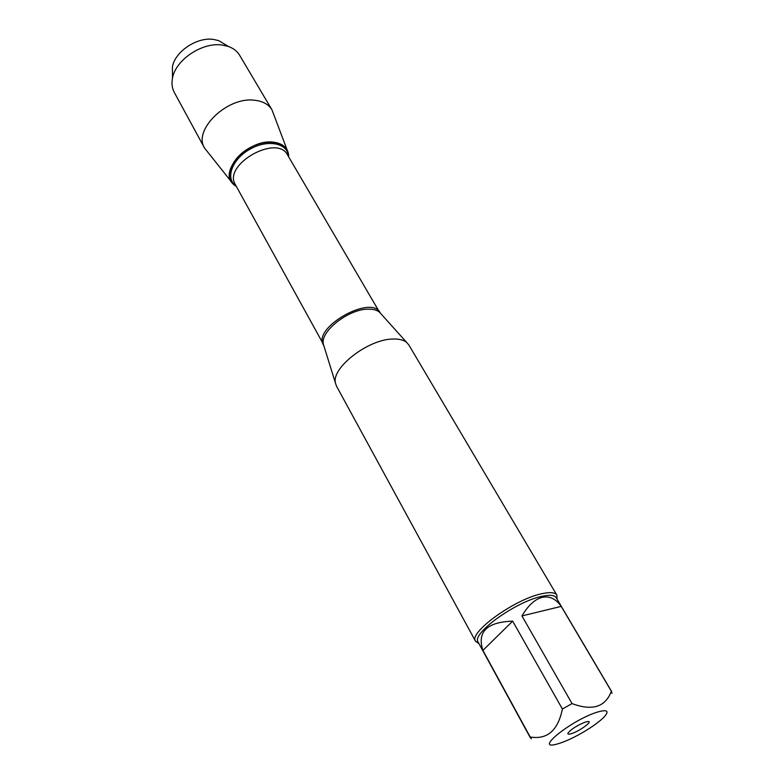 <?xml version="1.0" encoding="UTF-8"?>
<svg xmlns="http://www.w3.org/2000/svg" width="784" height="784" viewBox="0 0 784 784"><rect width="100%" height="100%" fill="white"/><g stroke="black" fill="none" stroke-linecap="round" stroke-linejoin="round"><path stroke-width="1.18" d="M577.808 735.235C589.431 728.895 598.133 722.887 603.935 717.203C609.668 710.853 607.394 709.177 597.124 712.176C571.938 719.928 533.62 750.464 556.317 744.261C562.01 742.82 569.184 739.812 577.808 735.235M611.961 693.389L611.353 691.253C605.444 707.041 592.341 711.157 572.026 703.591L562.393 709.02C557.983 730.521 547.252 739.841 530.18 736.989L531.376 738.793M530.425 737.911L478.113 642.067C471.076 633.923 515.529 601.691 541.724 596.369C549.662 594.605 554.494 595.056 556.199 597.702L611.736 691.723M611.353 691.253L561.226 606.395C555.905 598.849 549.594 595.83 542.293 597.349C534.953 599.182 528.171 605.375 521.948 615.92L572.026 703.591M562.393 709.02L512.667 621.134C486.835 622.094 476.917 631.855 482.905 650.406L530.18 736.989M556.865 595.144L408.846 344.98L406.769 342.539C403.662 339.952 398.978 338.786 392.706 339.041C368.108 339.266 331.25 367.892 335.444 383.062L336.483 386.091L475.574 641.322C468.224 632.815 514.529 599.211 541.803 593.723C550.064 591.91 555.082 592.381 556.865 595.144L557.071 599.182M236.356 186.435C223.587 179.634 230.104 158.77 249.165 148.147C268.05 137.21 289.316 142.296 288.62 156.751L288.1 152.566C286.16 146.402 281.005 142.913 272.646 142.1C248.224 139.209 218.52 171.108 233.024 183.848L236.356 186.435M478.936 643.576L475.574 641.322M571.712 733.55C568.537 734.559 567.332 734.334 568.096 732.864C571.703 728.846 577.445 725.249 585.334 722.084L588.108 721.486C593.214 721.172 579.758 731.021 571.712 733.55M482.905 650.406L512.667 621.134M521.948 615.92L561.226 606.395M172.451 74.872L172.411 66.963C174.842 51.646 197.009 36.77 213.571 39.435L218.746 40.65L225.508 44.727M287.356 150.557L271.97 109.838L239.61 55.252C237.199 51.244 233.475 48.324 228.448 46.501L222.235 45.051C202.301 41.885 175.381 59.937 172.47 78.302C171.461 83.555 172.059 88.249 174.273 92.375L204.585 148.117L231.692 182.182M271.97 109.838C268.608 104.36 262.816 101.165 254.604 100.254C227.262 96.363 192.629 130.085 204.585 148.117M381.044 313.904L379.554 312.238C376.986 310.082 373.204 309.053 368.196 309.151C348.596 308.955 319.911 331.544 323.361 344.166L324.027 346.303M323.743 345.411L323.518 345.029C311.895 327.839 371.391 294.039 380.211 312.826L380.426 313.208M406.769 342.539L379.554 312.238L287.581 154.987C277.095 133.692 222.45 164.738 235.376 184.652L323.361 344.166L335.444 383.062M236.19 186.122C224.959 178.899 231.809 159.319 249.812 149.274C267.658 138.954 287.973 143.1 288.434 156.437M172.411 66.963L172.47 78.302M218.746 40.65L228.448 46.501"/></g></svg>
